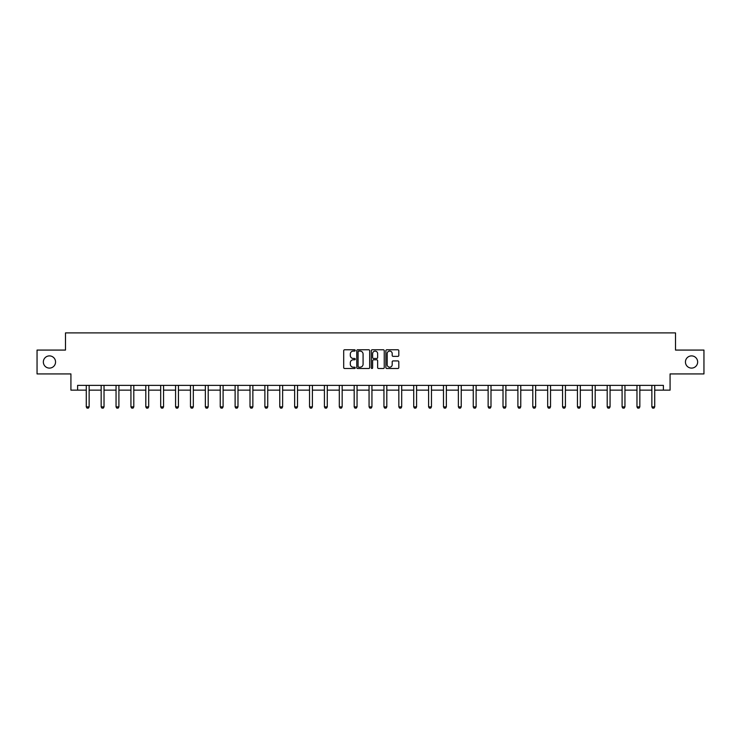 <?xml version="1.0" encoding="UTF-8"?>
<svg xmlns="http://www.w3.org/2000/svg" width="741" height="741" viewBox="0 0 741 741"><rect width="100%" height="100%" fill="white"/><g stroke="black" fill="none" stroke-linecap="round" stroke-linejoin="round"><path stroke-width="1.11" d="M355.235 350.428A0.658 0.658 0 0 0 354.578 349.771L344.63 349.771A0.936 0.936 0 0 0 343.694 350.706L343.694 367.564A0.936 0.936 0 0 0 344.63 368.499L354.578 368.499A0.658 0.658 0 0 0 355.235 367.851A0.658 0.658 0 0 0 354.578 367.193L353.29 367.193A3.001 3.001 0 0 1 350.298 364.192L350.298 362.794A3.001 3.001 0 0 1 353.29 359.793L354.578 359.793A0.658 0.658 0 0 0 355.235 359.135A0.658 0.658 0 0 0 354.578 358.477L353.29 358.477A3.001 3.001 0 0 1 350.298 355.485L350.298 354.078A3.001 3.001 0 0 1 353.29 351.086L354.578 351.086A0.658 0.658 0 0 0 355.235 350.428M685.444 361.997A6.104 6.104 0 0 0 691.548 368.101A6.104 6.104 0 0 0 697.652 361.997A6.104 6.104 0 0 0 691.548 355.893A6.104 6.104 0 0 0 685.444 361.997M43.349 361.997A6.104 6.104 0 0 0 49.452 368.101A6.104 6.104 0 0 0 55.556 361.997A6.104 6.104 0 0 0 49.452 355.893A6.104 6.104 0 0 0 43.349 361.997M397.871 356.375A0.936 0.936 0 0 0 398.806 355.439L398.806 350.706A0.936 0.936 0 0 0 397.871 349.771L386.821 349.771A0.936 0.936 0 0 0 385.885 350.706L385.885 367.564A0.936 0.936 0 0 0 386.821 368.499L397.871 368.499A0.936 0.936 0 0 0 398.806 367.564L398.806 361.849A0.936 0.936 0 0 0 397.871 360.913L393.138 360.913A0.936 0.936 0 0 0 392.202 361.849L392.202 364.683A2.501 2.501 0 0 1 389.701 367.193A2.501 2.501 0 0 1 387.191 364.683L387.191 353.587A2.501 2.501 0 0 1 389.701 351.086A2.501 2.501 0 0 1 392.202 353.587L392.202 355.439A0.936 0.936 0 0 0 393.138 356.375L397.871 356.375M77.601 390.146L77.601 385.376L663.399 385.376L663.399 390.146L670.077 390.146L670.077 373.927L703.95 373.927L703.95 350.076L675.514 350.076L675.514 332.904L65.486 332.904L65.486 350.076L37.05 350.076L37.05 373.927L70.923 373.927L70.923 390.146L86.28 390.146M369.685 350.706A0.936 0.936 0 0 0 368.74 349.771L357.69 349.771A0.936 0.936 0 0 0 356.754 350.706L356.754 367.564A0.936 0.936 0 0 0 357.69 368.499L368.74 368.499A0.936 0.936 0 0 0 369.685 367.564L369.685 350.706M372.26 349.771L383.31 349.771A0.936 0.936 0 0 1 384.246 350.706L384.246 367.564A0.936 0.936 0 0 1 383.31 368.499L378.577 368.499A0.936 0.936 0 0 1 377.641 367.564L377.641 360.728A0.936 0.936 0 0 0 376.706 359.793L373.566 359.793A0.936 0.936 0 0 0 372.63 360.728L372.63 367.851A0.658 0.658 0 0 1 371.973 368.499A0.658 0.658 0 0 1 371.315 367.851L371.315 350.706A0.936 0.936 0 0 1 372.26 349.771M89.142 390.146L101.165 390.146M104.027 390.146L116.05 390.146M118.912 390.146L130.935 390.146M133.797 390.146L145.81 390.146M148.682 390.146L160.695 390.146M163.557 390.146L175.58 390.146M178.442 390.146L190.465 390.146M193.327 390.146L205.35 390.146M208.212 390.146L220.234 390.146M223.097 390.146L235.119 390.146M237.981 390.146L250.004 390.146M252.866 390.146L264.88 390.146M267.742 390.146L279.765 390.146M282.627 390.146L294.649 390.146M297.512 390.146L309.534 390.146M312.396 390.146L324.419 390.146M327.281 390.146L339.304 390.146M342.166 390.146L354.189 390.146M357.051 390.146L369.064 390.146M371.936 390.146L383.949 390.146M386.811 390.146L398.834 390.146M401.696 390.146L413.719 390.146M416.581 390.146L428.604 390.146M431.466 390.146L443.489 390.146M446.351 390.146L458.373 390.146M461.235 390.146L473.258 390.146M476.12 390.146L488.134 390.146M490.996 390.146L503.019 390.146M505.881 390.146L517.903 390.146M520.766 390.146L532.788 390.146M535.65 390.146L547.673 390.146M550.535 390.146L562.558 390.146M565.42 390.146L577.443 390.146M580.305 390.146L592.318 390.146M595.19 390.146L607.203 390.146M610.065 390.146L622.088 390.146M624.95 390.146L636.973 390.146M639.835 390.146L651.858 390.146M654.72 390.146L663.399 390.146M358.727 351.086A0.658 0.658 0 0 0 358.07 351.734L358.07 366.536A0.658 0.658 0 0 0 358.727 367.193L360.08 367.193A3.001 3.001 0 0 0 363.081 364.192L363.081 354.078A3.001 3.001 0 0 0 360.08 351.086L358.727 351.086M377.641 353.633A2.501 2.501 0 0 0 375.131 351.132A2.501 2.501 0 0 0 372.63 353.633L372.63 357.542A0.936 0.936 0 0 0 373.566 358.477L376.706 358.477A0.936 0.936 0 0 0 377.641 357.542L377.641 353.633M89.253 385.376L89.189 385.579A0.954 0.954 0 0 0 89.142 385.866L89.142 406.855L88.429 408.096L86.993 408.096L86.28 406.855L86.28 385.866A0.954 0.954 0 0 0 86.234 385.579L86.169 385.376M86.28 406.855L89.142 406.855M104.138 385.376L104.073 385.579A0.954 0.954 0 0 0 104.027 385.866L104.027 406.855L103.314 408.096L101.878 408.096L101.165 406.855L101.165 385.866A0.954 0.954 0 0 0 101.119 385.579L101.054 385.376M101.165 406.855L104.027 406.855M119.023 385.376L118.958 385.579A0.954 0.954 0 0 0 118.912 385.866L118.912 406.855L118.199 408.096L116.763 408.096L116.05 406.855L116.05 385.866A0.954 0.954 0 0 0 116.004 385.579L115.939 385.376M116.05 406.855L118.912 406.855M133.908 385.376L133.834 385.579A0.954 0.954 0 0 0 133.797 385.866L133.797 406.855L133.074 408.096L131.648 408.096L130.935 406.855L130.935 385.866A0.954 0.954 0 0 0 130.888 385.579L130.824 385.376M130.935 406.855L133.797 406.855M148.784 385.376L148.719 385.579A0.954 0.954 0 0 0 148.682 385.866L148.682 406.855L147.959 408.096L146.533 408.096L145.81 406.855L145.81 385.866A0.954 0.954 0 0 0 145.773 385.579L145.708 385.376M145.81 406.855L148.682 406.855M163.668 385.376L163.604 385.579A0.954 0.954 0 0 0 163.557 385.866L163.557 406.855L162.844 408.096L161.418 408.096L160.695 406.855L160.695 385.866A0.954 0.954 0 0 0 160.658 385.579L160.584 385.376M160.695 406.855L163.557 406.855M178.553 385.376L178.488 385.579A0.954 0.954 0 0 0 178.442 385.866L178.442 406.855L177.729 408.096L176.293 408.096L175.58 406.855L175.58 385.866A0.954 0.954 0 0 0 175.534 385.579L175.469 385.376M175.58 406.855L178.442 406.855M193.438 385.376L193.373 385.579A0.954 0.954 0 0 0 193.327 385.866L193.327 406.855L192.614 408.096L191.178 408.096L190.465 406.855L190.465 385.866A0.954 0.954 0 0 0 190.418 385.579L190.354 385.376M190.465 406.855L193.327 406.855M208.323 385.376L208.258 385.579A0.954 0.954 0 0 0 208.212 385.866L208.212 406.855L207.499 408.096L206.063 408.096L205.35 406.855L205.35 385.866A0.954 0.954 0 0 0 205.303 385.579L205.238 385.376M205.35 406.855L208.212 406.855M223.208 385.376L223.143 385.579A0.954 0.954 0 0 0 223.097 385.866L223.097 406.855L222.383 408.096L220.948 408.096L220.234 406.855L220.234 385.866A0.954 0.954 0 0 0 220.188 385.579L220.123 385.376M220.234 406.855L223.097 406.855M238.093 385.376L238.028 385.579A0.954 0.954 0 0 0 237.981 385.866L237.981 406.855L237.259 408.096L235.833 408.096L235.119 406.855L235.119 385.866A0.954 0.954 0 0 0 235.073 385.579L235.008 385.376M235.119 406.855L237.981 406.855M252.977 385.376L252.903 385.579A0.954 0.954 0 0 0 252.866 385.866L252.866 406.855L252.144 408.096L250.717 408.096L250.004 406.855L250.004 385.866A0.954 0.954 0 0 0 249.958 385.579L249.893 385.376M250.004 406.855L252.866 406.855M267.853 385.376L267.788 385.579A0.954 0.954 0 0 0 267.742 385.866L267.742 406.855L267.029 408.096L265.602 408.096L264.88 406.855L264.88 385.866A0.954 0.954 0 0 0 264.843 385.579L264.769 385.376M264.88 406.855L267.742 406.855M282.738 385.376L282.673 385.579A0.954 0.954 0 0 0 282.627 385.866L282.627 406.855L281.913 408.096L280.487 408.096L279.765 406.855L279.765 385.866A0.954 0.954 0 0 0 279.718 385.579L279.653 385.376M279.765 406.855L282.627 406.855M297.623 385.376L297.558 385.579A0.954 0.954 0 0 0 297.512 385.866L297.512 406.855L296.798 408.096L295.363 408.096L294.649 406.855L294.649 385.866A0.954 0.954 0 0 0 294.603 385.579L294.538 385.376M294.649 406.855L297.512 406.855M312.507 385.376L312.443 385.579A0.954 0.954 0 0 0 312.396 385.866L312.396 406.855L311.683 408.096L310.247 408.096L309.534 406.855L309.534 385.866A0.954 0.954 0 0 0 309.488 385.579L309.423 385.376M309.534 406.855L312.396 406.855M327.392 385.376L327.327 385.579A0.954 0.954 0 0 0 327.281 385.866L327.281 406.855L326.568 408.096L325.132 408.096L324.419 406.855L324.419 385.866A0.954 0.954 0 0 0 324.373 385.579L324.308 385.376M324.419 406.855L327.281 406.855M342.277 385.376L342.212 385.579A0.954 0.954 0 0 0 342.166 385.866L342.166 406.855L341.453 408.096L340.017 408.096L339.304 406.855L339.304 385.866A0.954 0.954 0 0 0 339.258 385.579L339.193 385.376M339.304 406.855L342.166 406.855M357.162 385.376L357.088 385.579A0.954 0.954 0 0 0 357.051 385.866L357.051 406.855L356.328 408.096L354.902 408.096L354.189 406.855L354.189 385.866A0.954 0.954 0 0 0 354.142 385.579L354.078 385.376M354.189 406.855L357.051 406.855M372.038 385.376L371.973 385.579A0.954 0.954 0 0 0 371.936 385.866L371.936 406.855L371.213 408.096L369.787 408.096L369.064 406.855L369.064 385.866A0.954 0.954 0 0 0 369.027 385.579L368.962 385.376M369.064 406.855L371.936 406.855M386.922 385.376L386.858 385.579A0.954 0.954 0 0 0 386.811 385.866L386.811 406.855L386.098 408.096L384.672 408.096L383.949 406.855L383.949 385.866A0.954 0.954 0 0 0 383.912 385.579L383.838 385.376M383.949 406.855L386.811 406.855M401.807 385.376L401.742 385.579A0.954 0.954 0 0 0 401.696 385.866L401.696 406.855L400.983 408.096L399.547 408.096L398.834 406.855L398.834 385.866A0.954 0.954 0 0 0 398.788 385.579L398.723 385.376M398.834 406.855L401.696 406.855M416.692 385.376L416.627 385.579A0.954 0.954 0 0 0 416.581 385.866L416.581 406.855L415.868 408.096L414.432 408.096L413.719 406.855L413.719 385.866A0.954 0.954 0 0 0 413.673 385.579L413.608 385.376M413.719 406.855L416.581 406.855M431.577 385.376L431.512 385.579A0.954 0.954 0 0 0 431.466 385.866L431.466 406.855L430.753 408.096L429.317 408.096L428.604 406.855L428.604 385.866A0.954 0.954 0 0 0 428.557 385.579L428.493 385.376M428.604 406.855L431.466 406.855M446.462 385.376L446.397 385.579A0.954 0.954 0 0 0 446.351 385.866L446.351 406.855L445.637 408.096L444.202 408.096L443.489 406.855L443.489 385.866A0.954 0.954 0 0 0 443.442 385.579L443.377 385.376M443.489 406.855L446.351 406.855M461.347 385.376L461.282 385.579A0.954 0.954 0 0 0 461.235 385.866L461.235 406.855L460.513 408.096L459.087 408.096L458.373 406.855L458.373 385.866A0.954 0.954 0 0 0 458.327 385.579L458.262 385.376M458.373 406.855L461.235 406.855M476.231 385.376L476.157 385.579A0.954 0.954 0 0 0 476.12 385.866L476.12 406.855L475.398 408.096L473.971 408.096L473.258 406.855L473.258 385.866A0.954 0.954 0 0 0 473.212 385.579L473.147 385.376M473.258 406.855L476.12 406.855M491.107 385.376L491.042 385.579A0.954 0.954 0 0 0 490.996 385.866L490.996 406.855L490.283 408.096L488.856 408.096L488.134 406.855L488.134 385.866A0.954 0.954 0 0 0 488.097 385.579L488.023 385.376M488.134 406.855L490.996 406.855M505.992 385.376L505.927 385.579A0.954 0.954 0 0 0 505.881 385.866L505.881 406.855L505.167 408.096L503.741 408.096L503.019 406.855L503.019 385.866A0.954 0.954 0 0 0 502.972 385.579L502.907 385.376M503.019 406.855L505.881 406.855M520.877 385.376L520.812 385.579A0.954 0.954 0 0 0 520.766 385.866L520.766 406.855L520.052 408.096L518.617 408.096L517.903 406.855L517.903 385.866A0.954 0.954 0 0 0 517.857 385.579L517.792 385.376M517.903 406.855L520.766 406.855M535.762 385.376L535.697 385.579A0.954 0.954 0 0 0 535.65 385.866L535.65 406.855L534.937 408.096L533.501 408.096L532.788 406.855L532.788 385.866A0.954 0.954 0 0 0 532.742 385.579L532.677 385.376M532.788 406.855L535.65 406.855M550.646 385.376L550.582 385.579A0.954 0.954 0 0 0 550.535 385.866L550.535 406.855L549.822 408.096L548.386 408.096L547.673 406.855L547.673 385.866A0.954 0.954 0 0 0 547.627 385.579L547.562 385.376M547.673 406.855L550.535 406.855M565.531 385.376L565.466 385.579A0.954 0.954 0 0 0 565.42 385.866L565.42 406.855L564.707 408.096L563.271 408.096L562.558 406.855L562.558 385.866A0.954 0.954 0 0 0 562.512 385.579L562.447 385.376M562.558 406.855L565.42 406.855M580.416 385.376L580.342 385.579A0.954 0.954 0 0 0 580.305 385.866L580.305 406.855L579.582 408.096L578.156 408.096L577.443 406.855L577.443 385.866A0.954 0.954 0 0 0 577.396 385.579L577.332 385.376M577.443 406.855L580.305 406.855M595.292 385.376L595.227 385.579A0.954 0.954 0 0 0 595.19 385.866L595.19 406.855L594.467 408.096L593.041 408.096L592.318 406.855L592.318 385.866A0.954 0.954 0 0 0 592.281 385.579L592.216 385.376M592.318 406.855L595.19 406.855M610.176 385.376L610.112 385.579A0.954 0.954 0 0 0 610.065 385.866L610.065 406.855L609.352 408.096L607.926 408.096L607.203 406.855L607.203 385.866A0.954 0.954 0 0 0 607.166 385.579L607.092 385.376M607.203 406.855L610.065 406.855M625.061 385.376L624.996 385.579A0.954 0.954 0 0 0 624.95 385.866L624.95 406.855L624.237 408.096L622.801 408.096L622.088 406.855L622.088 385.866A0.954 0.954 0 0 0 622.042 385.579L621.977 385.376M622.088 406.855L624.95 406.855M639.946 385.376L639.881 385.579A0.954 0.954 0 0 0 639.835 385.866L639.835 406.855L639.122 408.096L637.686 408.096L636.973 406.855L636.973 385.866A0.954 0.954 0 0 0 636.927 385.579L636.862 385.376M636.973 406.855L639.835 406.855M654.831 385.376L654.766 385.579A0.954 0.954 0 0 0 654.72 385.866L654.72 406.855L654.007 408.096L652.571 408.096L651.858 406.855L651.858 385.866A0.954 0.954 0 0 0 651.811 385.579L651.747 385.376M651.858 406.855L654.72 406.855"/></g></svg>
